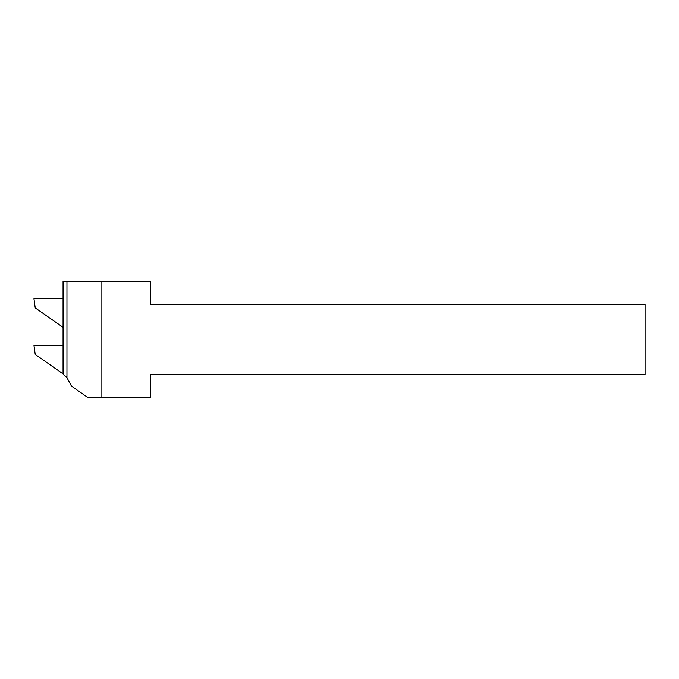 <?xml version="1.0" encoding="UTF-8"?>
<svg xmlns="http://www.w3.org/2000/svg" width="679" height="679" viewBox="0 0 679 679"><rect width="100%" height="100%" fill="white"/><g stroke="black" fill="none" stroke-linecap="round" stroke-linejoin="round"><path stroke-width="1.02" d="M101.867 281.301L101.867 397.699L150.348 397.699L150.348 374.418L645.05 374.418L645.05 304.582L150.348 304.582L150.348 281.301L63.054 281.301L63.054 373.951L66.949 377.702L71.431 386.062L88.058 397.699L101.867 397.699M66.949 281.301L66.949 377.702M63.054 327.346L35.232 307.867L33.95 298.76L63.054 298.76M63.054 373.908L35.232 354.43L33.95 345.322L63.054 345.322"/></g></svg>
